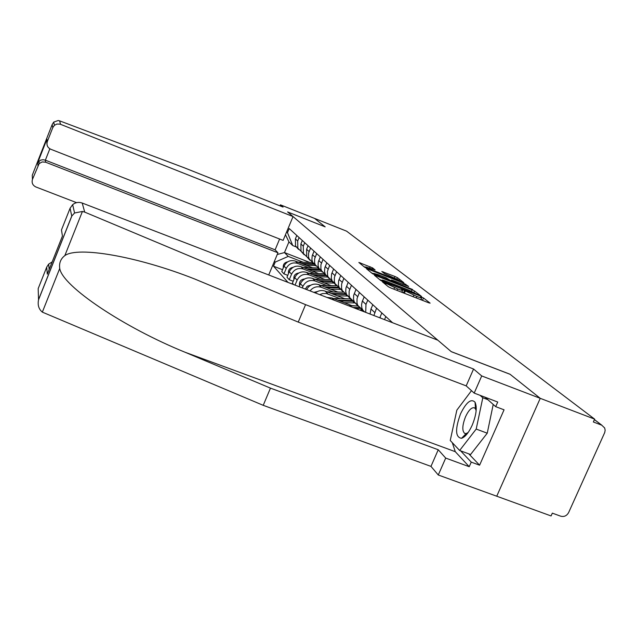 <?xml version="1.0" encoding="UTF-8"?>
<svg xmlns="http://www.w3.org/2000/svg" width="637" height="637" viewBox="0 0 637 637"><rect width="100%" height="100%" fill="white"/><g stroke="black" fill="none" stroke-linecap="round" stroke-linejoin="round"><path stroke-width="0.96" d="M383.538 282.167L382.439 281.88L388.371 286.769L391.038 288.059L428.597 302.758L430.118 303.148L423.517 297.997L420.619 296.834L421.71 297.726C421.917 298.204 420.301 297.782 416.853 296.468L402.672 289.66L401.589 289.381L402.616 290.241C402.815 290.719 401.159 290.281 397.655 288.943L383.538 282.167M372.534 267.866L358.854 262.46L364.619 267.214L367.079 268.392L403.81 282.653L397.416 277.66L394.98 276.498L381.826 271.497L384.453 273.599L399.526 280.368L395.609 279.309L372.43 270.199L365.726 266.927L375.097 269.945L372.534 267.866L372.08 268.933M47.99 272.429L47.305 274.141L46.7 267.142L38.18 288.609L38.538 299.82C37.503 305.059 38.769 309.16 42.337 312.13L263.224 405.323L430.97 466.388L438.28 474.995L496.733 496.215L540.24 398.324L510.022 374.238L451.203 351.616L287.637 211.954L325.173 226.86L314.582 218.419L346.6 231.159L594.639 419.13L593.358 421.981L601.742 425.182L594.417 419.624M601.742 425.182L604.68 427.984L605.15 430.182L604.752 432.475L568.626 512.562C566.771 515.835 564.135 517.045 560.711 516.193L552.335 513.143L551.077 515.946L496.733 496.215L540.24 398.324L594.639 419.13M375.902 275.63L374.357 275.224L380.671 280.431L383.275 281.681L421.59 296.5L414.591 291.037L412.02 289.803L375.902 275.63L375.631 276.275M372.462 273.671L366.426 268.695L367.955 269.109L403.309 283.003L408.683 286.443L392.782 280.384L391.285 279.985L393.148 281.482L412.649 289.532L372.462 273.671M391.381 321.637L391.15 322.187M384.517 319.623L385.823 316.573M381.85 312.958L379.787 317.799M373.887 315.53L376.571 308.149M372.804 304.717L370.973 309.009L370.065 314.057M365.702 312.369L365.98 304.375L367.788 300.146M364.197 296.874L362.174 301.675L361.537 304.868L361.856 308.061L363.488 311.517M362.955 310.291L357.763 305.338L356.983 302.949L357.062 298.506L359.419 292.526M356.003 289.413L353.67 295.329L353.487 299.111L354.371 302.097L358.376 306.445M354.928 302.631L349.848 297.782L349.084 295.449L349.156 291.109L351.457 285.265M348.192 282.295L345.923 288.083L345.748 291.778L346.608 294.692L350.477 298.92L333.47 298.546M347.269 295.321L342.292 290.583L341.543 288.298L341.615 284.054L343.853 278.337M340.739 275.51L338.677 280.575L338.358 284.779L339.202 287.629L342.945 291.738M339.951 288.346L335.086 283.704L334.345 281.466L334.409 277.318L336.599 271.728M333.621 269.021L331.606 273.974L331.304 278.09L332.132 280.885L335.747 284.882M352.357 305.832L331.941 297.949L326.964 297.431M334.465 283.115L333.645 283.067L332.156 281.642L332.968 281.689L328.19 277.127L327.593 275.502L327.41 271.45L329.655 265.406M319.71 294.636L322.609 293.553L326.263 293.498L340.19 298.697M326.813 262.818L324.846 267.667L324.552 271.696L325.364 274.436L328.867 278.321M344.999 298.801L325.188 291.141C321.645 289.931 318.349 290.528 315.315 292.932M326.263 275.295L321.589 270.836L320.881 268.695L320.937 264.713L323.023 259.363M310.036 290.902C313.117 287.128 316.915 285.941 321.43 287.343L333.366 291.969M320.3 256.886L318.237 262.189L318.086 265.573L318.89 268.257L322.282 272.039M337.968 292.072L318.731 284.62C313.508 283.139 309.463 284.787 306.588 289.572M319.862 269.18L315.275 264.809L314.574 262.715L314.63 258.813L316.669 253.574M302.257 287.9L302.909 286.363C305.641 281.291 309.717 279.5 315.132 280.989L326.821 285.519M314.057 251.193L312.178 255.843L311.899 259.713L312.679 262.34L315.976 266.027M331.232 285.623L312.544 278.377C307.169 276.896 303.132 278.672 300.425 283.696L299.167 286.706M313.715 263.32L309.216 259.036L308.531 256.974L308.579 253.152L310.569 248.024M295.035 285.113L297.113 280.145C299.788 275.176 303.777 273.424 309.088 274.889L320.554 279.34M308.069 245.739L306.596 249.258L306.731 256.663L309.924 260.262M324.774 279.444L306.604 272.381C301.341 270.932 297.383 272.668 294.732 277.597L292.391 283.194L293.657 284.58M307.814 257.698L303.403 253.494L303.276 246.169L304.725 242.697M293.203 281.251L289.238 279.715L291.555 274.189C294.175 269.316 298.084 267.604 303.292 269.037L314.535 273.408M302.32 240.507L300.879 243.955L301.022 251.217L304.128 254.728M318.588 273.512L300.911 266.632C295.743 265.207 291.865 266.903 289.27 271.736L286.976 277.222L289.238 279.715M302.153 252.3L297.829 248.167L297.686 240.993L299.111 237.577M287.757 275.359L283.951 273.886L286.22 268.464C288.784 263.686 292.622 262.006 297.726 263.415L308.754 267.715M296.802 235.475L295.393 238.859L295.528 245.986L298.554 249.409M312.648 267.811L295.433 261.106C290.368 259.705 286.562 261.369 284.022 266.107L281.777 271.489L283.951 273.886M296.715 247.116L292.757 245.563L288.935 241.885L284.476 252.57L288.235 256.4L275.216 262.102L273.512 266.202L287.996 282.398M275.216 262.102L274.436 261.242M286.65 231.9L287.47 232.672L292.757 245.563M392.583 322.736L289.19 228.54L287.47 232.672M309.678 262.412L284.476 252.57L277.238 254.505M288.235 256.4L303.196 262.237M282.525 269.698L273.512 266.202M288.935 241.885L285.472 234.719M404.232 293.219L401.915 291.881M423.279 300.672L421.009 299.358M381.913 280.447L379.588 279.539M382.948 281.068L418.079 294.859L408.843 290.146L386.962 281.57C383.482 280.232 381.826 279.794 381.993 280.256L382.773 281.482M371.57 272.931L373.513 273.695M390.178 280.24L391.03 280.575M377.741 274.475L373.648 273.377L380.536 276.753L390.417 280.439L386.038 277.732L377.741 274.475M365.574 267.277L363.894 266.616M84.713 212.121L82.412 211.46L74.577 212.997L71.75 216.054L70.078 208.251L72.658 204.652C75.54 202.383 78.725 201.841 82.213 203.036L84.713 212.121L305.569 304.653L473.57 369.014L481.715 375.941L540.24 398.324L510.118 374.317L451.283 351.688L437.81 340.182L82.213 203.036M468.776 453.839L479.597 465.193L504.058 409.814L495.697 406.653L497.736 402.027L474.191 393.101L466.188 385.879L298.235 322.091L194.739 279.014C137.353 256.313 77.881 246.145 64.847 255.588C60.69 258.789 58.978 263.073 59.735 268.432C62.315 286.268 124.215 327.641 185.16 352.285L270.462 388.132L438.24 449.754L445.701 458.083L469.222 466.698L455.288 451.689L452.278 442.643M298.235 322.091L305.569 304.653M474.191 393.101L481.715 375.941M466.188 385.879L473.57 369.014M46.7 267.142L48.643 264.148L52.178 261.879M479.597 465.193L471.245 462.128L469.222 466.698M438.28 474.995L445.701 458.083M430.97 466.388L438.24 449.754M263.224 405.323L270.462 388.132M47.305 274.141L62.442 236.04L61.471 229.941L70.078 208.251M495.697 406.653L485.131 397.249M460.607 450.829L471.245 462.128M476.173 406.295L475.401 407.306M465.432 434.362L465.352 435.859M293.036 216.564L60.109 124.151L56.892 124.048L54.44 125.298L52.791 127.607L47.321 141.549C46.35 145.013 47.488 147.577 50.745 149.233L283.115 240.388L293.036 216.564L287.606 211.922L325.125 226.844M52.791 127.607L52.154 124.605L53.707 122.097L58.238 120.512L59.591 120.847L184.061 167.698L283.075 207.081L280.431 204.835L280.009 205.862M280.431 204.835L314.582 218.419L325.133 226.836M37.909 165.509L37.766 162.562L40.569 160.142L43.053 159.712L45.37 160.174L45.641 162.212L42.177 161.925L39.152 163.59L32.463 179.363C31.508 182.811 32.646 185.343 35.903 186.975L76.591 202.662M45.641 162.212L277.955 252.785L268.718 274.969M49.845 148.795L45.37 160.174L275.12 249.823L279.619 239.01M275.12 249.823L277.955 252.785M46.915 143.54L46.851 139.415L47.321 141.549M472.216 425.166C476.317 414.982 477.264 407.338 475.059 402.226C471.141 398.292 466.316 402.138 460.559 413.779C454.993 429.123 455.312 437.301 461.514 438.32C465.177 437.07 468.744 432.682 472.216 425.166M476.142 410.706L475.505 408.866L474.366 407.784C471.579 407.226 468.633 410.204 465.543 416.725C462.215 425.365 461.952 430.938 464.739 433.455L466.252 433.534L468.171 432.475M465.432 435.788L465.512 434.283M493.221 404.447L487.249 433.192L470.584 454.507L459.643 450.478L450.24 440.478L456.84 410.148L471.491 390.672M475.409 407.417L476.189 406.398M480.107 395.346L482.806 397.767L476.197 429.067L459.643 450.478M487.862 399.678L482.806 397.767M487.249 433.192L476.197 429.067M358.09 305.967L348.543 305.752M359.244 307.607L353.017 307.48M362.596 310.131L359.69 310.052M360.009 308.404L355.143 308.3M351.759 300.513L337.761 300.202M351.743 305.601L356.266 305.919M355.247 302.941L344.147 302.663M352.611 301.269L339.8 300.983M343.263 292.192L326.932 291.818M344.665 293.713L331.041 293.402M317.322 291.595L313.834 292.367M344.593 298.642L348.67 298.88M345.628 294.445L332.992 294.159M348.017 296.046L337.148 295.767M337.952 287.207L324.599 286.897M336.4 285.75L320.666 285.376M310.872 285.137L307.249 286.204L305.314 289.079M337.745 291.985L341.328 292.152M339.059 287.924L326.47 287.621M341.098 289.437L330.452 289.158M331.606 280.981L318.42 280.654M329.87 279.571L314.654 279.197M304.701 278.95L304.582 278.95C300.6 279.532 298.944 281.785 299.589 285.695M331.176 285.607L334.075 285.695M332.156 281.642L320.212 281.347M333.645 283.067L324.034 282.836M325.65 275.009L312.496 274.666M323.668 273.639L308.881 273.265M298.801 273.01C295.019 273.591 293.394 275.749 293.944 279.492M326.67 275.678L314.208 275.335M328.103 277.039L317.871 276.761M319.965 269.292L306.795 268.925M317.759 267.946L303.323 267.572M293.131 267.317C289.604 267.946 288.067 270.024 288.521 273.528M320.61 269.905L308.443 269.562M321.773 271.195L311.963 270.932M314.176 263.766L301.317 263.399M312.154 262.476L297.981 262.102M287.677 261.847C284.397 262.524 282.939 264.514 283.314 267.803M314.797 264.355L302.901 264.013M315.689 265.581L306.286 265.334M289.27 271.736L291.555 274.189M294.732 277.597L297.113 280.145M300.425 283.696L302.909 286.363M284.022 266.107L286.22 268.464M295.433 261.106L297.726 263.415M300.911 266.632L303.292 269.037M300.879 243.955L303.276 246.169M306.604 272.381L309.088 274.889M306.596 249.258L309.088 251.567M312.544 278.377L315.132 280.989M312.552 254.784L315.148 257.197M318.731 284.62L321.43 287.343M318.763 260.549L321.47 263.057M325.188 291.141L328.007 293.983M325.244 266.561L328.071 269.188M331.941 297.949L334.17 300.21M332.012 272.843L334.966 275.59M339.091 279.42L342.18 282.287M346.504 286.292L349.745 289.302M354.268 293.506L357.668 296.659M362.413 301.062L365.98 304.375M370.973 309.009L374.723 312.488M379.971 317.361L380.918 318.237M295.393 238.859L297.686 240.993M385.735 284.596L386.126 283.672M393.921 289.182L394.542 287.725M397.034 290.4L397.655 288.943M403.587 292.694L404.503 290.544M404.399 293.283L405.299 291.181M413.142 296.707L413.763 295.257M416.232 297.917L416.853 296.468M422.602 300.138L423.517 297.997M384.979 283.975L385.369 283.051M411.414 291.213L412.02 289.803M414.01 292.391L414.591 291.037M381.882 281.084L382.168 280.423M367.684 269.738L367.955 269.109M402.751 284.301L403.309 283.003M405.331 285.312L405.809 284.198M390.879 281.116L391.341 280.033M392.957 281.936L393.148 281.482M383.044 272.477L383.291 271.895M394.438 277.756L394.98 276.498M396.899 278.871L397.416 277.66M360.096 263.487L360.351 262.866M369.579 267.954L370.105 266.712M82.412 211.46L64.847 255.588M59.735 268.432L42.337 312.13M38.73 299.151L71.75 216.054M455.288 451.689L185.16 352.285M52.154 124.605L32.256 175.286L32.463 179.363M37.671 162.761L46.939 139.161M59.591 120.847L60.547 124.311M361.92 310.1L360.964 309.184M351.003 299.661L350.231 298.92M354.379 302.886L352.978 301.548M347.173 295.99L345.549 294.445M340.262 289.389L338.717 287.908M325.204 274.985L324.48 274.292M319.193 269.244L318.102 268.201M313.412 263.718L312.114 262.476M295.528 245.986L297.829 248.167M362.509 309.861L364.762 312.003M354.371 302.097L357.763 305.338M346.608 294.692L349.848 297.782M339.202 287.629L342.292 290.583M332.132 280.885L335.086 283.704M325.364 274.436L328.19 277.127M318.89 268.257L321.589 270.836M312.679 262.34L315.275 264.809M306.731 256.663L309.216 259.036M301.022 251.217L303.403 253.494M594.432 419.584L601.869 425.229M401.756 292.248L402.528 290.448M420.85 299.724L421.622 297.933M381.682 280.989L381.993 280.256M390.807 281.092L391.285 279.985M373.322 274.157L373.648 273.377M365.415 267.659L365.726 266.927M399.24 281.036L399.463 280.519M48.643 264.148L49.153 269.499M72.658 204.652L74.577 212.997M38.538 299.82L72.005 215.601M39.152 163.59L38.913 161.121M37.766 162.562L46.851 139.415M53.707 122.097L54.44 125.298M475.505 408.866L475.059 402.226M476.261 408.492L475.457 408.19M466.841 434.235L465.902 433.885M466.252 433.534L461.514 438.32"/></g></svg>
